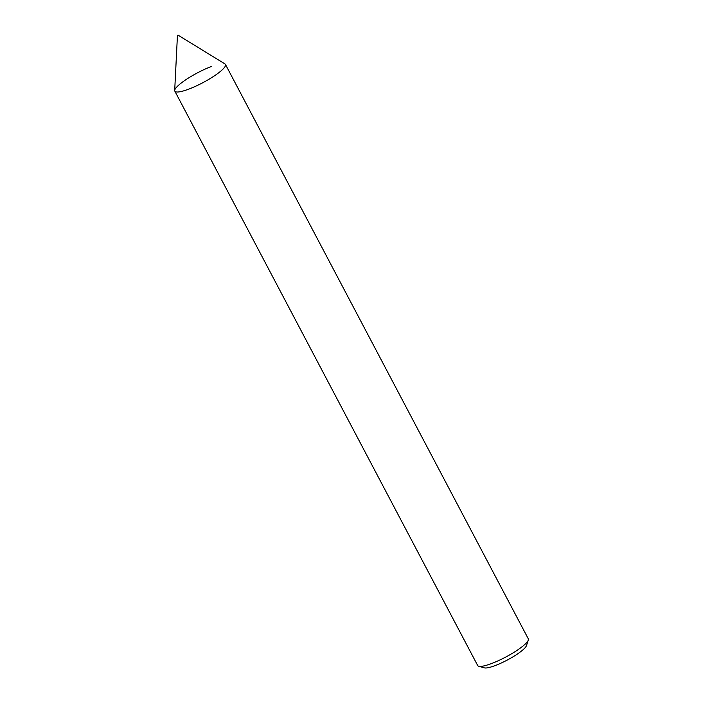 <?xml version="1.0" encoding="UTF-8"?>
<svg xmlns="http://www.w3.org/2000/svg" width="703" height="703" viewBox="0 0 703 703"><rect width="100%" height="100%" fill="white"/><g stroke="black" fill="none" stroke-linecap="round" stroke-linejoin="round"><path stroke-width="1.05" d="M211.216 66.548A28.612 5.606 -27.8 0 0 185.522 79.949A28.612 5.606 -27.8 0 0 174.827 91.126A28.612 5.606 -27.8 0 0 202.754 82.743A28.612 5.606 -27.8 0 0 225.452 64.43L528.296 638.825A28.612 5.606 -27.8 0 1 528.305 640.082A28.612 5.606 -27.8 0 1 505.598 657.129A28.612 5.606 -27.8 0 1 478.699 666.233A28.612 5.606 -27.8 0 1 477.671 665.513L174.827 91.126M478.699 666.233L484.305 667.85A24.324 4.763 -27.8 0 0 507.171 660.108A24.324 4.763 -27.8 0 0 526.468 645.618L528.305 640.082M177.894 35.185L177.437 35.484L177.894 35.185M177.437 35.484L174.696 90.467A28.612 5.606 -27.8 0 0 202.754 82.743A28.612 5.606 -27.8 0 0 224.986 63.947L178.061 35.15"/></g></svg>
